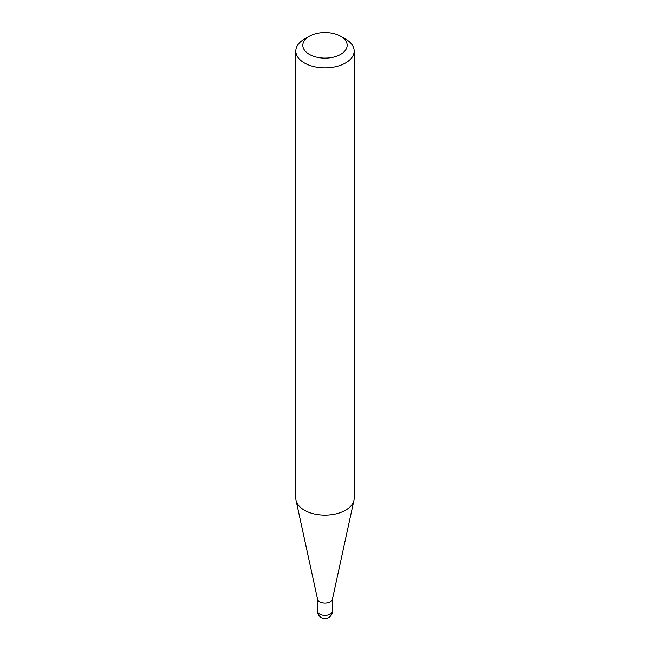 <?xml version="1.0" encoding="UTF-8"?>
<svg xmlns="http://www.w3.org/2000/svg" width="650" height="650" viewBox="0 0 650 650"><rect width="100%" height="100%" fill="white"/><g stroke="black" fill="none" stroke-linecap="round" stroke-linejoin="round"><path stroke-width="0.97" d="M354.177 51.025L354.177 498.266A29.177 16.851 180 0 1 353.949 500.362L332.402 599.373A7.459 4.306 180 0 1 327.421 602.908A7.459 4.306 180 0 1 319.727 601.876A7.459 4.306 180 0 1 317.598 599.373L296.051 500.362A29.177 16.851 180 0 1 295.823 498.266L295.823 51.025A29.177 16.851 180 0 1 304.363 39.106L309.319 36.254A22.181 12.805 0 0 0 309.319 54.356A22.181 12.805 0 0 0 340.681 54.356A22.181 12.805 0 0 0 340.681 36.254L345.637 39.106A29.177 16.851 180 0 1 354.177 51.025A29.177 16.851 180 0 1 336.164 66.584A29.177 16.851 180 0 1 304.363 62.936A29.177 16.851 180 0 1 295.823 51.025M353.949 500.362A29.177 16.851 180 0 1 334.457 514.199A29.177 16.851 180 0 1 304.363 510.177A29.177 16.851 180 0 1 296.051 500.362M345.637 39.106L340.681 36.254A22.181 12.805 0 0 0 309.319 36.254M330.273 614.087A7.459 4.306 0 0 0 332.459 611.041A7.459 7.459 0 0 1 321.271 617.5A7.459 7.459 0 0 1 317.541 611.041A7.459 4.306 0 0 0 319.727 614.087A7.459 4.306 0 0 0 330.273 614.087M332.459 599.105L332.459 611.041M317.541 599.105L317.541 611.041"/></g></svg>
